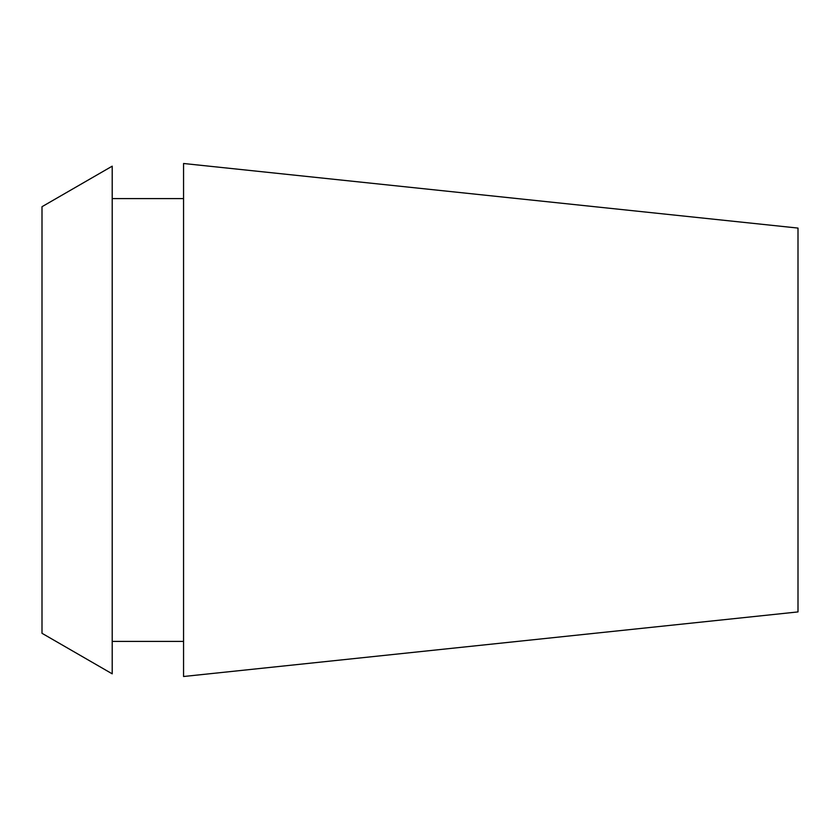 <?xml version="1.0" encoding="UTF-8"?>
<svg xmlns="http://www.w3.org/2000/svg" width="840" height="840" viewBox="0 0 840 840"><rect width="100%" height="100%" fill="white"/><g stroke="black" fill="none" stroke-linecap="round" stroke-linejoin="round"><path stroke-width="1.26" d="M798 611.919L798 228.081L183.561 163.496L183.561 676.505L798 611.919M42 206.703L42 633.297L112.203 673.827L112.203 166.173L42 206.703M183.561 198.597L112.203 198.597M183.561 641.403L112.203 641.403"/></g></svg>
